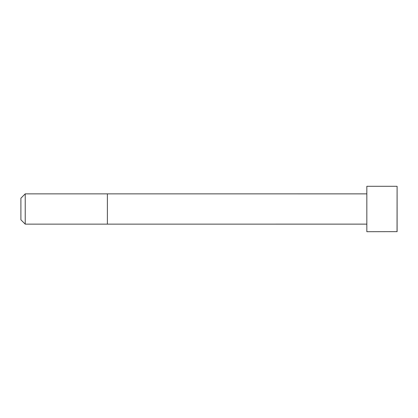 <?xml version="1.0" encoding="UTF-8"?>
<svg xmlns="http://www.w3.org/2000/svg" width="418" height="418" viewBox="0 0 418 418"><rect width="100%" height="100%" fill="white"/><g stroke="black" fill="none" stroke-linecap="round" stroke-linejoin="round"><path stroke-width="0.63" d="M366.832 224.132L25.226 224.137L20.9 219.811L20.9 198.189L25.226 193.863L25.226 224.137M397.043 186.297L366.832 186.297L366.832 231.703L397.1 231.64L397.1 186.36L397.043 231.703M366.832 193.868L107.384 193.863L107.384 224.137M107.384 193.863L25.226 193.863"/></g></svg>

